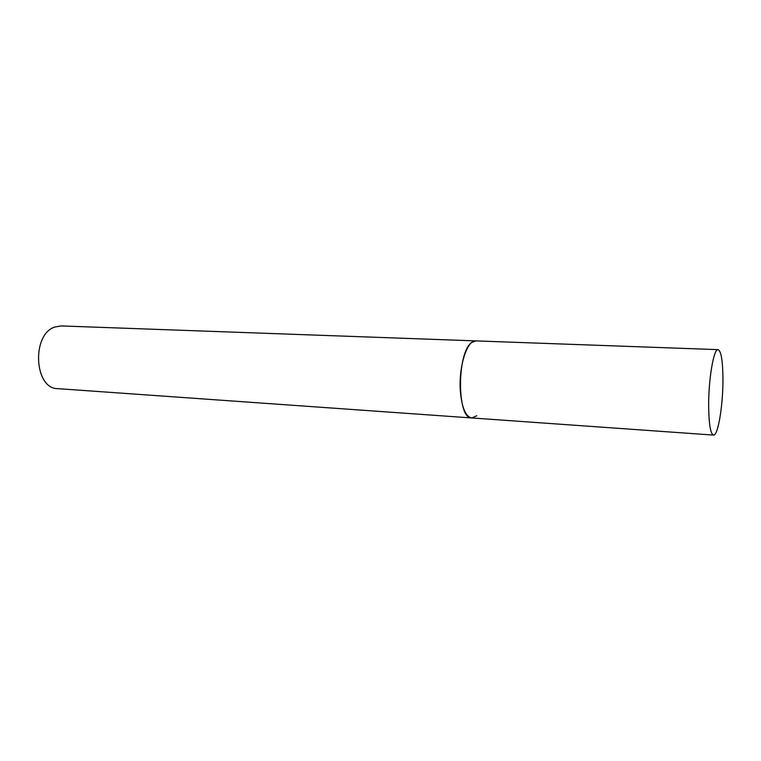 <?xml version="1.0" encoding="UTF-8"?>
<svg xmlns="http://www.w3.org/2000/svg" width="761" height="761" viewBox="0 0 761 761"><rect width="100%" height="100%" fill="white"/><g stroke="black" fill="none" stroke-linecap="round" stroke-linejoin="round"><path stroke-width="1.14" d="M460.376 391.639C461.937 407.972 465.742 416.743 471.772 417.96C456.8 419.463 456.686 352.058 471.839 342.431L475.891 340.899C467.111 339.549 458.322 367.354 460.376 391.639M708.662 406.364C708.919 424.429 710.536 433.998 713.504 435.083C718.032 436.053 723.074 405.271 722.95 379.273C722.807 360.914 721.19 351.04 718.07 349.641C713.751 348.31 708.424 379.444 708.662 406.364M476.795 415.753L471.772 417.96L57.731 388.643C34.197 388.976 31.334 334.469 54.735 327.059L61.08 325.927L718.07 349.641M471.772 417.96L713.504 435.083"/></g></svg>
